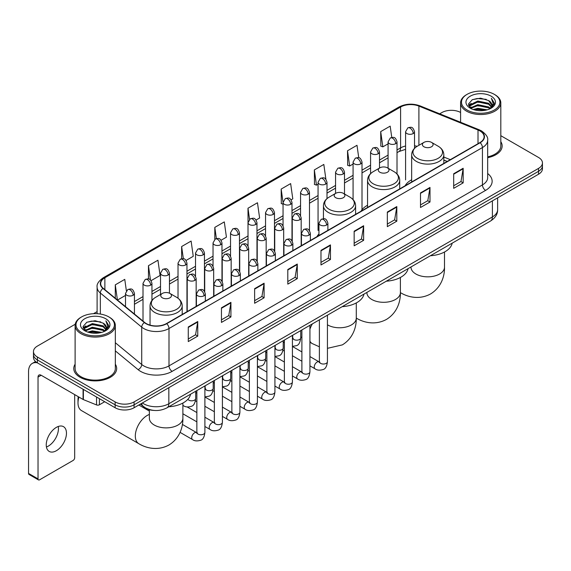 <?xml version="1.0" encoding="UTF-8"?>
<svg xmlns="http://www.w3.org/2000/svg" width="571" height="571" viewBox="0 0 571 571"><rect width="100%" height="100%" fill="white"/><g stroke="black" fill="none" stroke-linecap="round" stroke-linejoin="round"><path stroke-width="0.86" d="M318.946 233.989A23.682 13.675 0 0 0 316.905 236.701M367.553 205.253A23.682 13.675 0 0 0 361.015 211.234M411.655 179.786A23.682 13.675 0 0 0 405.125 185.768M447.172 161.493L443.831 160.144M154.163 410.442A13.404 7.737 180 0 1 144.12 407.159L140.402 404.097M75.222 324.242L37.401 346.083A13.404 7.737 0 0 0 33.468 351.558L33.468 357.396A13.404 7.737 0 0 0 37.401 362.863L115.128 407.744A13.404 7.737 0 0 0 134.085 407.744L538.524 174.241A13.404 7.737 0 0 0 542.45 168.766L542.45 165.847A13.404 7.737 0 0 1 538.524 171.321A13.404 7.737 0 0 0 542.45 165.847L542.45 162.928A13.404 7.737 0 0 0 538.524 157.46L500.81 135.684M33.468 351.558A13.404 7.737 0 0 0 37.401 357.025L115.128 401.905A13.404 7.737 0 0 0 134.085 401.905L134.085 404.825L538.524 171.321L134.085 404.825A13.404 7.737 0 0 1 115.128 404.825A13.404 7.737 0 0 0 134.085 404.825L134.085 407.744M37.401 357.025L37.401 359.944L115.128 404.825L37.401 359.944A13.404 7.737 0 0 1 33.468 354.477A13.404 7.737 0 0 0 37.401 359.944L37.401 362.863M75.108 364.212A21.448 12.384 0 0 0 73.773 368.523A21.448 12.384 0 0 0 80.054 377.274A21.448 12.384 0 0 0 103.43 379.958A21.448 12.384 0 0 0 116.67 368.523A21.448 12.384 0 0 0 115.328 364.212A21.448 12.384 0 0 1 116.67 368.523A21.448 12.384 0 0 1 103.43 379.958A21.448 12.384 0 0 1 80.054 377.274A21.448 12.384 0 0 1 73.773 368.523A21.448 12.384 0 0 1 75.108 364.212M479.911 130.916A14.296 8.258 180 0 1 484.101 136.755A14.296 8.258 180 0 1 479.911 142.586L166.468 323.55A14.296 8.258 180 0 1 144.649 322.451L103.265 288.334A14.296 8.258 180 0 1 100.682 283.594A14.296 8.258 180 0 1 104.871 277.756L400.592 107.02A14.296 8.258 180 0 1 418.907 106.099L478.006 129.988A14.296 8.258 180 0 1 479.911 130.916M480.161 130.766A14.653 8.465 0 0 0 478.205 129.817L419.107 105.928A14.653 8.465 0 0 0 400.342 106.877L104.614 277.613A14.653 8.465 0 0 0 102.973 288.448L144.356 322.572A14.653 8.465 0 0 0 166.725 323.7L480.161 142.736A14.653 8.465 0 0 0 480.161 130.766M188.273 326.983L188.273 341.579L197.752 336.105L197.752 321.509L188.273 326.983M188.273 338.988L195.575 334.77L197.716 321.994A3.576 2.063 -120 0 0 197.752 321.509M195.51 334.806L197.752 336.105M221.448 307.826L221.448 322.422L230.927 316.948L230.927 302.359L221.448 307.826M221.448 319.831L228.75 315.62L230.891 302.837A3.576 2.063 -120 0 0 230.927 302.359M228.685 315.656L230.927 316.948M254.623 288.676L254.623 303.265L264.102 297.798L264.102 283.202L254.623 288.676M254.623 300.681L261.925 296.463L264.066 283.687A3.576 2.063 -120 0 0 264.102 283.202M261.861 296.499L264.102 297.798M287.805 269.519L287.805 284.115L297.284 278.641L297.284 264.045L287.805 269.519M287.805 281.524L295.1 277.306L297.241 264.53A3.576 2.063 -120 0 0 297.284 264.045M295.036 277.349L297.284 278.641M453.688 173.748L453.688 188.344L463.167 182.87L463.167 168.274L453.688 173.748M453.688 185.753L460.99 181.535L463.124 168.759A3.576 2.063 -120 0 0 463.167 168.274M460.925 181.571L463.167 182.87M420.506 192.905L420.506 207.494L429.992 202.02L429.992 187.431L420.506 192.905M420.506 204.903L427.807 200.692L429.949 187.916A3.576 2.063 -120 0 0 429.992 187.431M427.743 200.728L429.992 202.02M387.331 212.055L387.331 226.651L396.809 221.177L396.809 206.581L387.331 212.055M387.331 224.06L394.632 219.849L396.774 207.066A3.576 2.063 -120 0 0 396.809 206.581M394.568 219.885L396.809 221.177M354.156 231.212L354.156 245.801L363.634 240.334L363.634 225.738L354.156 231.212M354.156 243.217L361.457 238.999L363.599 226.223A3.576 2.063 -120 0 0 363.634 225.738M361.393 239.035L363.634 240.334M320.981 250.362L320.981 264.958L330.459 259.484L330.459 244.895L320.981 250.362M320.981 262.367L328.282 258.156L330.416 245.38A3.576 2.063 -120 0 0 330.459 244.895M328.218 258.192L330.459 259.484M487.677 157.675A21.448 12.384 0 0 0 502.152 145.962A21.448 12.384 0 0 0 500.81 141.658A21.448 12.384 0 0 1 502.152 145.962A21.448 12.384 0 0 1 487.677 157.675M134.085 401.905L538.524 168.402A13.404 7.737 0 0 0 542.45 162.928M460.59 112.466A13.404 7.737 0 0 0 441.84 112.58L439.699 113.815M97.106 311.609L93.501 313.686M186.082 260.455L193.255 256.308L191.114 241.062L181.635 246.536L181.635 258.727M151.072 280.668L160.08 275.465L157.939 260.219L148.46 265.686L148.46 278.969M126.369 290.803L124.764 279.369L115.285 284.843L115.285 298.24M291.11 199.814L292.787 198.844L290.646 183.598L281.168 189.072L281.317 203.576M325.913 179.351L323.821 164.441L314.343 169.915L314.5 184.426M358.745 157.753L356.996 145.291L347.518 150.765L347.675 165.269M391.763 137.44L390.179 126.134L380.7 131.608L380.85 146.112M221.091 240.241L226.43 237.158L224.296 221.905L214.81 227.379L214.81 239.335M256.101 220.028L259.612 218.001L257.471 202.755L247.992 208.222L248.042 222.79M248.042 245.93L247.992 222.676M247.992 208.222L249.548 219.343M283.052 204.225L281.168 203.519M281.168 189.072L283.052 202.484A4.468 2.577 0 0 0 284.358 204.304A4.468 2.577 0 0 0 290.675 204.304A4.468 2.577 0 0 0 291.988 202.477C290.175 196.745 288.412 197.887 285.286 198.608A4.468 2.577 60 0 1 287.52 198.829A4.468 2.577 -120 0 1 290.675 204.304M314.343 169.915L316.484 185.168L318.061 184.255M316.484 185.168L314.343 184.369M347.518 150.765L349.659 166.011L353.071 164.041M349.659 166.011L347.518 165.212M380.7 131.608L382.834 146.854L388.08 143.828M382.834 146.854L380.7 146.055M214.81 227.379L216.388 238.578M181.635 246.536L183.348 258.727M148.46 265.686L150.473 280.004M117.483 300.053L125.506 295.421M115.285 284.843L117.412 299.989M467.114 110.025A19.214 11.092 0 0 0 494.286 110.025A19.214 11.092 0 0 0 494.286 94.336L494.921 94.7A20.106 11.613 0 0 1 500.81 102.916A20.106 11.613 0 0 1 488.398 113.636A20.106 11.613 0 0 1 466.486 111.124A20.106 11.613 0 0 1 460.59 102.916A20.106 11.613 0 0 1 466.486 94.7L467.114 94.336A19.214 11.092 0 0 0 467.114 110.025M487.677 156.854A20.106 11.613 0 0 0 500.81 145.962L500.81 102.916M473.173 109.504L477.813 108.312L487.213 109.825M474.501 109.903L477.813 109.225L485.835 110.16M470.297 107.998L477.813 104.664L488.598 106.941L490.339 108.383M470.747 108.39L477.813 105.578L488.598 107.855L489.854 108.818M469.662 107.391L469.912 104.971L477.813 101.017L488.598 103.294L491.552 106.649M469.562 106.948L469.912 105.885L477.813 101.931L488.598 104.207L491.345 107.084M489.74 108.911A11.17 6.452 0 0 0 491.874 105.121A11.17 6.452 0 0 0 488.598 100.56L491.867 105.342M491.131 96.164A14.746 8.515 0 0 0 470.304 96.142A14.746 8.515 0 0 0 470.211 108.162A14.746 8.515 0 0 0 470.276 108.204A14.746 8.515 0 0 0 491.196 108.162A14.746 8.515 0 0 0 491.131 96.164M488.598 100.56L480.575 98.162L472.324 99.682L468.498 104.001L471.039 108.611M490.653 108.461L494.222 103.943L494.293 103.13L491.388 98.291L493.216 103.715L489.861 108.854M494.921 94.7L494.286 94.336A19.214 11.092 0 0 0 467.114 94.336M491.388 98.291L494.286 103.315M472.131 99.775L477.185 98.526L486.235 99.34M468.648 105.649L470.297 104.35M473.923 102.809L477.185 102.18L485.914 102.894M473.923 106.456L477.185 105.828L485.914 106.541M474.594 109.932L477.185 109.475L485.821 110.167M468.555 105.285L471.261 103.365M469.99 107.741L471.261 107.013M423.953 146.768A5.36 3.098 0 0 0 431.533 146.768A5.36 3.098 0 0 0 431.533 142.386L438.193 146.233A14.775 8.529 0 0 1 438.193 158.295A14.775 8.529 0 0 1 417.294 158.295A14.775 8.529 0 0 1 417.294 146.233C413.654 148.396 411.777 151.265 411.655 154.848A16.088 9.286 0 0 0 416.373 161.415A16.088 9.286 0 0 0 433.903 163.427A16.088 9.286 0 0 0 443.831 154.848C443.71 151.265 441.833 148.396 438.193 146.233L431.533 142.386A5.36 3.098 0 0 0 423.953 142.386A5.36 3.098 0 0 0 423.953 146.768M430.413 255.737A24.574 14.189 0 0 0 452.175 243.167M379.843 172.235A5.36 3.098 0 0 0 387.431 172.235A5.36 3.098 0 0 0 387.431 167.853L394.083 171.7A14.775 8.529 0 0 1 394.083 183.762A14.775 8.529 0 0 1 373.184 183.762A14.775 8.529 0 0 1 373.184 171.7C369.544 173.862 367.667 176.732 367.553 180.315A16.088 9.286 0 0 0 372.263 186.881A16.088 9.286 0 0 0 389.793 188.894A16.088 9.286 0 0 0 399.721 180.315C399.6 176.732 397.723 173.862 394.083 171.7L387.431 167.853A5.36 3.098 0 0 0 379.843 167.853A5.36 3.098 0 0 0 379.843 172.235M386.303 281.196A24.574 14.189 0 0 0 408.065 268.634M335.734 197.702A5.36 3.098 0 0 0 343.321 197.702A5.36 3.098 0 0 0 343.321 193.319L349.973 197.166A14.775 8.529 0 0 1 349.973 209.229A14.775 8.529 0 0 1 329.074 209.229A14.775 8.529 0 0 1 329.074 197.166C325.434 199.329 323.557 202.198 323.443 205.781A16.088 9.286 0 0 0 328.154 212.348A16.088 9.286 0 0 0 345.683 214.361A16.088 9.286 0 0 0 355.612 205.781C355.497 202.198 353.613 199.329 349.973 197.166L343.321 193.319A5.36 3.098 0 0 0 335.734 193.319A5.36 3.098 0 0 0 335.734 197.702M342.193 306.663A24.574 14.189 0 0 0 363.955 294.101M78.926 397.059A16.759 9.671 120 0 0 77.999 402.912L77.999 399.257A12.291 7.095 -60 0 1 78.263 396.674M77.999 402.912A16.759 9.671 120 0 0 81.467 410.578L138.789 443.674A16.759 9.671 -60 0 1 136.219 430.241A16.759 9.671 -60 0 1 147.168 415.481A16.759 9.671 -60 0 1 149.366 414.446M162.328 297.812A5.36 3.098 0 0 0 169.915 297.812A5.36 3.098 0 0 0 169.915 293.437L176.575 297.277A14.775 8.529 0 0 1 176.575 309.346A14.775 8.529 0 0 1 155.676 309.346A14.775 8.529 0 0 1 155.676 297.277C152.036 299.44 150.152 302.309 150.037 305.892A16.088 9.286 0 0 0 154.748 312.458A16.088 9.286 0 0 0 172.278 314.471A16.088 9.286 0 0 0 182.206 305.892C182.092 302.309 180.215 299.44 176.575 297.277L169.915 293.437A5.36 3.098 0 0 0 162.328 293.437A5.36 3.098 0 0 0 162.328 297.812M168.788 406.78A24.574 14.189 0 0 0 190.557 394.211M58.263 426.48A14.296 8.258 -60 0 1 48.335 446.094A14.296 8.258 -60 0 1 46.429 446.986M56.358 450.719A14.296 8.258 120 0 0 65.694 438.121A14.296 8.258 120 0 0 63.502 426.665A14.296 8.258 120 0 0 56.358 427.372A14.296 8.258 120 0 0 47.015 439.97A14.296 8.258 120 0 0 49.206 451.433A14.296 8.258 120 0 0 56.358 450.719M99.404 398.665L99.404 404.775L104.7 401.72M37.243 362.778A17.872 10.321 -120 0 0 32.254 363.441A17.872 10.321 -120 0 0 28.55 371.621L28.55 473.416L38.029 478.891L38.029 377.096A4.468 2.577 60 0 1 38.956 375.047A4.468 2.577 60 0 1 41.191 375.268L83.073 399.45L83.073 389.236M38.029 478.891A2.234 1.292 120 0 0 38.493 479.911L29.014 474.437A2.234 1.292 -60 0 1 28.55 473.416M38.493 479.911A2.234 1.292 120 0 0 39.606 479.797L73.102 460.462A2.234 1.292 120 0 0 74.68 457.728L74.68 394.604M99.404 404.775A2.234 1.292 180 0 1 96.542 404.925L83.373 399.6A2.234 1.292 180 0 1 83.073 399.45M81.632 332.586A19.214 11.092 0 0 0 108.804 332.586A19.214 11.092 0 0 0 108.804 316.898A19.214 11.092 0 0 0 108.804 316.891L109.439 317.262A20.106 11.613 0 0 1 115.328 325.47A20.106 11.613 0 0 1 102.916 336.191A20.106 11.613 0 0 1 81.003 333.678A20.106 11.613 0 0 1 75.108 325.47A20.106 11.613 0 0 1 81.003 317.262L81.632 316.898A19.214 11.092 0 0 0 81.632 332.586M75.108 325.47L75.108 368.523A20.106 11.613 0 0 0 81.003 376.732A20.106 11.613 0 0 0 102.916 379.244A20.106 11.613 0 0 0 115.328 368.523L115.328 325.47M87.691 332.058L92.331 330.873L101.731 332.379M89.019 332.465L92.331 331.78L100.353 332.722L91.703 332.029L89.112 332.486M84.815 330.559L92.331 327.226L103.115 329.503L104.857 330.937M85.265 330.952L92.331 328.132L103.115 330.409L104.372 331.373M84.18 329.945L84.429 327.526L92.331 323.571L103.115 325.848L106.07 329.203M84.08 329.503L84.429 328.439L92.331 324.485L103.115 326.762L105.863 329.638M104.257 331.465A11.17 6.452 0 0 0 106.392 327.675A11.17 6.452 0 0 0 103.115 323.115L106.384 327.897M105.649 318.718A14.746 8.515 0 0 0 84.822 318.697A14.746 8.515 0 0 0 84.729 330.723A14.746 8.515 0 0 0 84.793 330.759A14.746 8.515 0 0 0 105.714 330.723A14.746 8.515 0 0 0 105.649 318.718M103.115 323.115L95.093 320.716L86.842 322.237L83.023 326.555L85.557 331.166M105.178 331.016L108.74 326.498L108.811 325.691L105.906 320.845L107.733 326.269L104.379 331.408M109.439 317.262L108.804 316.898A19.214 11.092 0 0 0 81.632 316.898M105.906 320.845L108.804 325.87M86.649 322.329L91.703 321.088L100.753 321.894M83.166 328.204L84.815 326.912M88.441 325.363L91.703 324.735L100.432 325.449M88.441 329.017L91.703 328.382L100.432 329.096M83.073 327.847L85.778 325.92M84.508 330.295L85.778 329.567M142.365 402.962A17.872 10.321 0 0 0 143.564 403.726A17.872 10.321 0 0 0 168.838 403.726L492.395 216.93A17.872 10.321 0 0 0 497.627 209.628C497.755 214.068 495.4 217.865 490.539 221.02L166.989 407.822A8.936 5.16 60 0 0 168.838 403.726L168.838 387.673M492.395 200.871L492.395 216.93A8.936 5.16 60 0 1 490.539 221.02M141.637 403.383A8.936 5.974 129.5 0 0 143.193 406.288L140.48 404.047M538.524 174.241L538.524 168.402M115.128 407.744L115.128 401.905M487.677 173.527A22.34 12.897 180 0 1 485.6 190.386L172.156 371.35A4.468 2.577 60 0 1 168.995 365.875L482.438 184.911A17.872 10.321 0 0 0 487.677 177.617L487.677 140.252A17.872 10.321 180 0 1 482.438 147.554A4.468 2.577 -120 0 0 480.161 142.736M172.156 371.35A22.34 12.897 180 0 1 140.559 371.35A22.34 12.897 180 0 1 138.061 369.623L115.328 350.887M144.356 322.572A4.468 2.991 129.5 0 0 141.715 327.14L141.715 364.498A17.872 10.321 0 0 0 143.721 365.875A17.872 10.321 0 0 0 168.995 365.875L168.995 328.518A17.872 10.321 180 0 1 141.715 327.14L100.339 293.016A17.872 10.321 180 0 1 97.106 287.099L97.106 313.7M487.677 140.252C488.269 137.461 486.214 134.349 481.517 130.909L479.162 129.774A4.468 2.091 112 0 0 478.205 129.817M479.162 129.774L420.063 105.878C412.662 103.258 405.638 103.644 398.986 107.02A4.468 2.577 60 0 1 400.342 106.877M104.614 277.613A4.468 2.577 -120 0 0 103.265 277.756C98.626 281.089 96.57 284.201 97.106 287.099M102.973 288.448A4.468 2.991 129.5 0 0 100.339 293.016L100.339 314.043M420.063 105.878A4.468 2.091 112 0 0 419.107 105.928M166.725 323.7A4.468 2.577 60 0 1 168.995 328.518L482.438 147.554L482.438 184.911A4.468 2.577 60 0 0 485.6 190.386M115.328 342.736L141.715 364.498A4.468 2.991 -50.5 0 1 138.061 369.623M104.871 277.756L104.871 289.654M478.006 129.988L478.006 143.692M418.907 106.099L418.907 145.305M450.333 159.666L443.831 157.039M417.108 146.34A14.296 8.258 0 0 0 414.517 145.769M405.581 146.019A14.296 8.258 0 0 0 400.592 147.889L397.016 149.952M400.592 107.02L400.592 147.889A8.044 4.647 60 0 1 398.929 151.572L397.016 152.671M388.08 155.112L379.508 160.058M370.572 165.219L362.007 170.165M353.071 175.326L344.499 180.272M335.562 185.432L326.997 190.379M318.061 195.539L309.489 200.485M300.553 205.646L291.988 210.592M283.052 215.752L274.48 220.699M265.544 225.852L256.979 230.798M248.042 235.959L239.47 240.905M230.534 246.065L221.969 251.012M213.033 256.172L204.461 261.118M195.525 266.279L186.96 271.225M178.024 276.385L169.451 281.332M160.515 286.492L151.95 291.438M143.014 296.599L134.442 301.545M320.981 250.826L330.416 245.38M354.156 231.676L363.599 226.223M387.331 212.519L396.774 207.066M420.506 193.362L429.949 187.916M453.688 174.212L463.124 168.759M287.805 269.983L297.241 264.53M254.623 289.133L264.066 283.687M221.448 308.29L230.891 302.837M188.273 327.447L197.716 321.994M444.502 252.011L444.502 267.171A16.759 9.671 180 0 1 439.591 274.009A16.759 9.671 180 0 1 415.895 274.009A16.759 9.671 180 0 1 410.992 267.171L411.027 267.82M400.407 292.623A16.759 9.671 -60 0 1 400.392 292.616L400.407 292.623C407.587 297.027 419.207 300.132 430.57 293.951C441.604 287.199 444.73 275.579 444.502 267.171M400.392 277.47L400.392 292.63A16.759 9.671 180 0 1 395.482 299.475A16.759 9.671 180 0 1 371.785 299.475A16.759 9.671 180 0 1 366.882 292.63L366.917 293.287M400.392 292.63C400.621 301.045 397.495 312.665 386.46 319.417C375.104 325.598 363.477 322.494 356.297 318.09A16.759 9.671 -60 0 1 356.283 318.083A16.759 9.671 180 0 1 351.372 324.942A16.759 9.671 180 0 1 327.675 324.942A16.759 9.671 180 0 1 327.433 324.799M319.389 346.797L312.187 343.556A16.759 9.671 -60 0 1 309.932 341.208M309.932 329.167A16.759 9.671 -60 0 1 312.387 323.878M182.877 403.055L182.877 418.215A16.759 9.671 180 0 1 177.974 425.052A16.759 9.671 180 0 1 154.277 425.052A16.759 9.671 180 0 1 149.366 418.215L149.402 418.871M326.569 225.024A4.468 2.577 0 0 0 327.882 223.204C326.07 217.472 324.307 218.614 321.18 219.335A4.468 2.577 60 0 1 323.414 219.557A4.468 2.577 -120 0 1 326.569 225.024A4.468 2.577 0 0 1 320.252 225.024A4.468 2.577 0 0 1 318.946 223.204L321.18 219.335M309.932 365.854L315.085 368.83A4.018 2.32 -60 0 1 314.464 365.611A4.018 2.32 -60 0 1 317.091 362.064A4.018 2.32 -60 0 1 317.269 361.971A4.018 2.32 -60 0 1 319.103 361.864L309.932 356.568M319.624 362.271L319.26 362.571L319.389 361.7A4.018 2.32 -0 0 0 320.567 363.342A4.018 2.32 -0 0 0 326.07 363.441A4.018 2.32 -0 0 0 327.433 361.7C326.883 366.368 325.434 368.98 323.093 369.523C319.731 370.543 317.062 370.315 315.085 368.83M309.068 235.131A4.468 2.577 0 0 0 310.374 233.311C308.561 227.579 306.798 228.721 303.672 229.435A4.468 2.577 60 0 1 305.906 229.656A4.468 2.577 -120 0 1 309.068 235.131A4.468 2.577 0 0 1 302.744 235.131A4.468 2.577 0 0 1 301.438 233.311L303.672 229.435M292.423 375.961L297.577 378.937A4.018 2.32 -60 0 1 296.963 375.718A4.018 2.32 -60 0 1 299.589 372.171A4.018 2.32 -60 0 1 299.768 372.071A4.018 2.32 -60 0 1 301.602 371.971L292.423 366.675M302.116 372.378L301.759 372.677L301.888 371.807A4.018 2.32 -0 0 0 303.065 373.448A4.018 2.32 -0 0 0 308.568 373.548A4.018 2.32 -0 0 0 309.932 371.807C309.375 376.475 307.933 379.087 305.592 379.629C302.23 380.65 299.561 380.422 297.577 378.937M291.56 245.237A4.468 2.577 0 0 0 292.873 243.417C291.06 237.686 289.297 238.821 286.171 239.542A4.468 2.577 60 0 1 288.405 239.763A4.468 2.577 -120 0 1 291.56 245.237A4.468 2.577 0 0 1 285.243 245.237A4.468 2.577 0 0 1 283.937 243.417L286.171 239.542M274.922 386.067L280.075 389.044A4.018 2.32 -60 0 1 279.455 385.818A4.018 2.32 -60 0 1 282.081 382.277A4.018 2.32 -60 0 1 282.26 382.177A4.018 2.32 -60 0 1 284.094 382.078L274.922 376.781M284.615 382.484L284.251 382.777L284.379 381.913A4.018 2.32 -0 0 0 285.557 383.555A4.018 2.32 -0 0 0 291.06 383.655A4.018 2.32 -0 0 0 292.423 381.913C291.874 386.581 290.425 389.194 288.084 389.736C284.722 390.757 282.053 390.528 280.075 389.044M274.059 255.344A4.468 2.577 0 0 0 275.365 253.524C273.552 247.785 271.789 248.927 268.663 249.648A4.468 2.577 60 0 1 270.897 249.87A4.468 2.577 -120 0 1 274.059 255.344A4.468 2.577 0 0 1 267.742 255.344A4.468 2.577 0 0 1 266.429 253.524L268.663 249.648M257.414 396.174L262.567 399.15A4.018 2.32 -60 0 1 261.953 395.924A4.018 2.32 -60 0 1 264.58 392.384A4.018 2.32 -60 0 1 264.758 392.284A4.018 2.32 -60 0 1 266.593 392.184L257.414 386.888M267.107 392.591L266.75 392.884L266.878 392.02A4.018 2.32 -0 0 0 268.056 393.662A4.018 2.32 -0 0 0 273.559 393.762A4.018 2.32 -0 0 0 274.922 392.02C274.365 396.688 272.924 399.293 270.583 399.843C267.221 400.863 264.551 400.635 262.567 399.15M256.55 265.451A4.468 2.577 0 0 0 257.864 263.624C256.051 257.892 254.288 259.034 251.161 259.755A4.468 2.577 60 0 1 253.396 259.976A4.468 2.577 -120 0 1 256.55 265.451A4.468 2.577 0 0 1 250.234 265.451A4.468 2.577 0 0 1 248.927 263.624L251.161 259.755M239.913 406.281L245.066 409.257A4.018 2.32 -60 0 1 244.445 406.031A4.018 2.32 -60 0 1 247.072 402.491A4.018 2.32 -60 0 1 247.25 402.391A4.018 2.32 -60 0 1 249.084 402.291L239.913 396.995M249.606 402.698L249.242 402.99L249.37 402.127A4.018 2.32 -0 0 0 250.548 403.768A4.018 2.32 -0 0 0 256.051 403.868A4.018 2.32 -0 0 0 257.414 402.127C256.864 406.795 255.415 409.4 253.074 409.949C249.713 410.97 247.043 410.742 245.066 409.257M239.049 275.557A4.468 2.577 0 0 0 240.355 273.73C238.542 267.999 236.779 269.141 233.653 269.862A4.468 2.577 60 0 1 235.887 270.083A4.468 2.577 -120 0 1 239.049 275.557A4.468 2.577 0 0 1 232.732 275.557A4.468 2.577 0 0 1 231.419 273.73L233.653 269.862M222.405 416.387L227.558 419.364A4.018 2.32 -60 0 1 226.944 416.138A4.018 2.32 -60 0 1 229.571 412.597A4.018 2.32 -60 0 1 229.749 412.498A4.018 2.32 -60 0 1 231.583 412.398L222.405 407.102M232.097 412.804L231.74 413.097L231.869 412.233A4.018 2.32 -0 0 0 233.047 413.875A4.018 2.32 -0 0 0 238.55 413.975A4.018 2.32 -0 0 0 239.913 412.233C239.356 416.901 237.914 419.507 235.573 420.056C232.211 421.077 229.542 420.848 227.558 419.364M221.541 285.664A4.468 2.577 0 0 0 222.854 283.837C221.041 278.106 219.278 279.248 216.152 279.968A4.468 2.577 60 0 1 218.386 280.19A4.468 2.577 -120 0 1 221.541 285.664A4.468 2.577 0 0 1 215.224 285.664A4.468 2.577 0 0 1 213.918 283.837L216.152 279.968M204.903 426.494L210.057 429.471A4.018 2.32 -60 0 1 209.436 426.244A4.018 2.32 -60 0 1 212.062 422.704A4.018 2.32 -60 0 1 212.241 422.604A4.018 2.32 -60 0 1 214.075 422.504L204.903 417.208M214.596 422.911L214.232 423.204L214.361 422.34A4.018 2.32 -0 0 0 215.538 423.982A4.018 2.32 -0 0 0 221.041 424.082A4.018 2.32 -0 0 0 222.405 422.34C221.855 427.008 220.406 429.613 218.065 430.163C214.703 431.184 212.034 430.955 210.057 429.471M204.04 295.771A4.468 2.577 0 0 0 205.346 293.944C203.533 288.212 201.77 289.354 198.644 290.075A4.468 2.577 60 0 1 200.878 290.296A4.468 2.577 -120 0 1 204.04 295.771A4.468 2.577 0 0 1 197.723 295.771A4.468 2.577 0 0 1 196.41 293.944L198.644 290.075M180.079 432.375L192.548 439.577A4.018 2.32 -60 0 1 191.935 436.351A4.018 2.32 -60 0 1 194.561 432.811A4.018 2.32 -60 0 1 194.74 432.711A4.018 2.32 -60 0 1 196.574 432.611L182.392 424.424M197.088 433.011L196.731 433.31L196.859 432.44A4.018 2.32 -0 0 0 198.037 434.081A4.018 2.32 -0 0 0 203.54 434.181A4.018 2.32 -0 0 0 204.903 432.44C204.347 437.115 202.905 439.72 200.564 440.27C197.202 441.29 194.533 441.062 192.548 439.577M299.875 219.721A4.468 2.577 0 0 0 301.181 217.894C299.368 212.162 297.605 213.304 294.479 214.025A4.468 2.577 60 0 1 296.713 214.246A4.468 2.577 -120 0 1 299.875 219.721A4.468 2.577 0 0 1 293.551 219.721A4.468 2.577 0 0 1 292.245 217.894L294.479 214.025M292.923 338.425L292.559 338.724L292.695 337.854A4.018 2.32 -0 0 0 293.872 339.495A4.018 2.32 -0 0 0 299.375 339.595A4.018 2.32 -0 0 0 300.731 337.854C300.182 342.529 298.74 345.134 296.399 345.683L292.423 346.347M282.367 229.82A4.468 2.577 0 0 0 283.68 228C281.86 222.269 280.104 223.411 276.971 224.132A4.468 2.577 60 0 1 279.205 224.353A4.468 2.577 -120 0 1 282.367 229.82A4.468 2.577 0 0 1 276.05 229.82A4.468 2.577 0 0 1 274.737 228L276.971 224.132M275.415 348.531L275.058 348.831L275.186 347.96A4.018 2.32 -0 0 0 276.364 349.602A4.018 2.32 -0 0 0 281.867 349.702A4.018 2.32 -0 0 0 283.23 347.96C282.681 352.635 281.232 355.241 278.891 355.79L274.922 356.454M264.865 239.927A4.468 2.577 0 0 0 266.172 238.107C264.359 232.376 262.596 233.518 259.47 234.238A4.468 2.577 60 0 1 261.704 234.46A4.468 2.577 -120 0 1 264.865 239.927A4.468 2.577 0 0 1 258.542 239.927A4.468 2.577 0 0 1 257.236 238.107L259.47 234.238M257.914 358.638L257.55 358.938L257.685 358.067A4.018 2.32 -0 0 0 258.863 359.709A4.018 2.32 -0 0 0 264.366 359.809A4.018 2.32 -0 0 0 265.722 358.067C265.172 362.742 263.731 365.347 261.39 365.897L257.414 366.561M247.357 250.034A4.468 2.577 0 0 0 248.67 248.214C246.85 242.482 245.095 243.624 241.961 244.345A4.468 2.577 60 0 1 244.195 244.566A4.468 2.577 -120 0 1 247.357 250.034A4.468 2.577 0 0 1 241.041 250.034A4.468 2.577 0 0 1 239.727 248.214L241.961 244.345M240.405 368.745L240.048 369.044L240.177 368.174A4.018 2.32 -0 0 0 241.355 369.815A4.018 2.32 -0 0 0 246.858 369.915A4.018 2.32 -0 0 0 248.221 368.174C247.671 372.849 246.222 375.454 243.881 376.003L239.913 376.667M229.856 260.14A4.468 2.577 0 0 0 231.162 258.32C229.349 252.589 227.586 253.731 224.46 254.452A4.468 2.577 60 0 1 226.694 254.673A4.468 2.577 -120 0 1 229.856 260.14A4.468 2.577 0 0 1 223.532 260.14A4.468 2.577 0 0 1 222.226 258.32L224.46 254.452M222.904 378.851L222.54 379.151L222.676 378.28A4.018 2.32 -0 0 0 223.853 379.922A4.018 2.32 -0 0 0 229.356 380.022A4.018 2.32 -0 0 0 230.713 378.28C230.163 382.948 228.721 385.561 226.38 386.11L222.405 386.774M212.348 270.247A4.468 2.577 0 0 0 213.661 268.427C211.841 262.696 210.085 263.838 206.952 264.551A4.468 2.577 60 0 1 209.186 264.773A4.468 2.577 -120 0 1 212.348 270.247A4.468 2.577 0 0 1 206.031 270.247A4.468 2.577 0 0 1 204.718 268.427L206.952 264.551M205.396 388.958L205.039 389.258L205.167 388.387A4.018 2.32 -0 0 0 206.345 390.029A4.018 2.32 -0 0 0 211.848 390.129A4.018 2.32 -0 0 0 213.211 388.387C212.662 393.055 211.213 395.667 208.872 396.21L204.903 396.881M194.847 280.354A4.468 2.577 0 0 0 196.153 278.534C194.34 272.802 192.577 273.937 189.451 274.658A4.468 2.577 60 0 1 191.685 274.879A4.468 2.577 -120 0 1 194.847 280.354A4.468 2.577 0 0 1 188.523 280.354A4.468 2.577 0 0 1 187.217 278.534L189.451 274.658M187.888 399.265A4.018 2.32 -0 0 0 188.844 400.135A4.018 2.32 -0 0 0 194.347 400.235A4.018 2.32 -0 0 0 195.703 398.494C195.154 403.162 193.712 405.774 191.371 406.316C188.009 407.344 185.332 407.109 183.355 405.624A4.018 2.32 -60 0 1 182.877 405.174M413.211 133.557A4.468 2.577 0 0 0 414.517 131.737C412.705 126.005 410.942 127.147 407.815 127.868A4.468 2.577 60 0 1 410.049 128.09A4.468 2.577 -120 0 1 413.211 133.557A4.468 2.577 0 0 1 406.895 133.557A4.468 2.577 0 0 1 405.581 131.737L407.815 127.868M395.703 143.664A4.468 2.577 0 0 0 397.016 141.844C395.203 136.112 393.44 137.254 390.314 137.975A4.468 2.577 60 0 1 392.548 138.196A4.468 2.577 -120 0 1 395.703 143.664A4.468 2.577 0 0 1 389.386 143.664A4.468 2.577 0 0 1 388.08 141.844L390.314 137.975M378.202 153.77A4.468 2.577 0 0 0 379.508 151.95C377.695 146.219 375.932 147.361 372.806 148.075A4.468 2.577 60 0 1 375.04 148.296A4.468 2.577 -120 0 1 378.202 153.77A4.468 2.577 0 0 1 371.885 153.77A4.468 2.577 0 0 1 370.572 151.95L372.806 148.075M360.694 163.877A4.468 2.577 0 0 0 362.007 162.057C360.194 156.326 358.431 157.46 355.305 158.181A4.468 2.577 60 0 1 357.539 158.403A4.468 2.577 -120 0 1 360.694 163.877A4.468 2.577 0 0 1 354.377 163.877A4.468 2.577 0 0 1 353.071 162.057L355.305 158.181M343.192 173.984A4.468 2.577 0 0 0 344.499 172.156C342.686 166.425 340.923 167.567 337.796 168.288A4.468 2.577 60 0 1 340.03 168.509A4.468 2.577 -120 0 1 343.192 173.984A4.468 2.577 0 0 1 336.876 173.984A4.468 2.577 0 0 1 335.562 172.156L337.796 168.288M325.684 184.09A4.468 2.577 0 0 0 326.997 182.263C325.185 176.532 323.422 177.674 320.295 178.395A4.468 2.577 60 0 1 322.529 178.616A4.468 2.577 -120 0 1 325.684 184.09A4.468 2.577 0 0 1 319.367 184.09A4.468 2.577 0 0 1 318.061 182.263L320.295 178.395M308.183 194.197A4.468 2.577 0 0 0 309.489 192.37C307.676 186.638 305.913 187.78 302.787 188.501A4.468 2.577 60 0 1 305.021 188.723A4.468 2.577 -120 0 1 308.183 194.197A4.468 2.577 0 0 1 301.866 194.197A4.468 2.577 0 0 1 300.553 192.37L302.787 188.501M273.174 214.41A4.468 2.577 0 0 0 274.48 212.583C272.667 206.852 270.904 207.994 267.778 208.715A4.468 2.577 60 0 1 270.012 208.936A4.468 2.577 -120 0 1 273.174 214.41A4.468 2.577 0 0 1 266.857 214.41A4.468 2.577 0 0 1 265.544 212.583L267.778 208.715M255.665 224.517A4.468 2.577 0 0 0 256.979 222.69C255.166 216.959 253.403 218.101 250.276 218.821A4.468 2.577 60 0 1 252.51 219.043A4.468 2.577 -120 0 1 255.665 224.517A4.468 2.577 0 0 1 249.349 224.517A4.468 2.577 0 0 1 248.042 222.69L250.276 218.821M238.164 234.624A4.468 2.577 0 0 0 239.47 232.797C237.657 227.065 235.894 228.207 232.768 228.928A4.468 2.577 60 0 1 235.002 229.149A4.468 2.577 -120 0 1 238.164 234.624A4.468 2.577 0 0 1 231.847 234.624A4.468 2.577 0 0 1 230.534 232.797L232.768 228.928M220.656 244.731A4.468 2.577 0 0 0 221.969 242.903C220.156 237.172 218.393 238.314 215.267 239.035A4.468 2.577 60 0 1 217.501 239.256A4.468 2.577 -120 0 1 220.656 244.731A4.468 2.577 0 0 1 214.339 244.731A4.468 2.577 0 0 1 213.033 242.903L215.267 239.035M203.155 254.837A4.468 2.577 0 0 0 204.461 253.01C202.648 247.279 200.885 248.421 197.759 249.142A4.468 2.577 60 0 1 199.993 249.363A4.468 2.577 -120 0 1 203.155 254.837A4.468 2.577 0 0 1 196.838 254.837A4.468 2.577 0 0 1 195.525 253.01L197.759 249.142M185.646 264.937A4.468 2.577 0 0 0 186.96 263.117C185.147 257.385 183.384 258.527 180.258 259.248A4.468 2.577 60 0 1 182.492 259.47A4.468 2.577 -120 0 1 185.646 264.937A4.468 2.577 0 0 1 179.33 264.937A4.468 2.577 0 0 1 178.024 263.117L180.258 259.248M168.145 275.044A4.468 2.577 0 0 0 169.451 273.224C167.638 267.492 165.876 268.634 162.749 269.355A4.468 2.577 60 0 1 164.983 269.576A4.468 2.577 -120 0 1 168.145 275.044A4.468 2.577 0 0 1 161.829 275.044A4.468 2.577 0 0 1 160.515 273.224L162.749 269.355M150.637 285.15A4.468 2.577 0 0 0 151.95 283.33C150.137 277.599 148.374 278.741 145.248 279.462A4.468 2.577 60 0 1 147.482 279.683A4.468 2.577 -120 0 1 150.637 285.15A4.468 2.577 0 0 1 144.32 285.15A4.468 2.577 0 0 1 143.014 283.33L145.248 279.462M133.136 295.257A4.468 2.577 0 0 0 134.442 293.437C132.629 287.705 130.866 288.847 127.74 289.568A4.468 2.577 60 0 1 129.974 289.79A4.468 2.577 -120 0 1 133.136 295.257A4.468 2.577 0 0 1 126.819 295.257A4.468 2.577 0 0 1 125.506 293.437L127.74 289.568M38.029 377.096L41.191 375.268M83.373 389.408L83.373 399.6M96.542 404.925L96.542 397.016M166.989 407.822C159.794 411.434 152.607 411.434 145.412 407.822L143.193 406.288M497.627 209.628L497.627 197.851M398.986 107.02L103.265 277.756M405.581 149.309L398.929 151.572M388.08 157.832L379.508 162.778M370.572 167.938L362.007 172.885M353.071 178.045L344.499 182.991M335.562 188.152L326.997 193.098M318.061 198.258L309.489 203.205M300.553 208.365L291.988 213.311M283.052 218.472L274.48 223.418M265.544 228.578L256.979 233.525M248.042 238.685L239.47 243.631M230.534 248.785L221.969 253.731M213.033 258.891L204.461 263.838M195.525 268.998L186.96 273.944M178.024 279.105L169.451 284.051M160.515 289.212L151.95 294.158M143.014 299.318L134.442 304.264M447.271 161.436L443.831 160.044M469.533 107.234L469.533 106.491M460.59 122.265L460.59 102.916M443.831 163.42L443.831 154.848M411.655 181.992L411.655 154.848M423.953 142.386L417.294 146.233M356.297 318.09L356.283 318.083C356.511 326.512 353.385 338.132 342.35 344.884L327.433 348.339M399.721 188.887L399.721 180.315M367.553 207.459L367.553 180.315M379.843 167.853L373.184 171.7M312.187 343.556L309.932 342.25M301.888 337.611L300.731 336.947M356.283 302.937L356.283 318.097M355.612 214.353L355.612 205.781M323.443 218.736L323.443 205.781M335.734 193.319L329.074 197.166M182.877 418.215C183.105 426.63 179.979 438.25 168.952 445.002C157.589 451.176 145.962 448.078 138.789 443.674M182.206 314.464L182.206 305.892M150.037 325.12L150.037 305.892M162.328 293.437L155.676 297.277M149.366 411.084L138.832 405.003M149.366 409.721L149.366 418.215M319.917 362.185L319.103 361.864M327.433 315.185L327.433 361.7M327.882 230.363L327.882 223.204M301.888 361.215L292.423 355.747M284.379 351.108L282.988 350.301M319.389 319.831L319.389 361.7M318.946 235.523L318.946 223.204M301.888 351.922L292.423 346.461M302.416 372.292L301.602 371.971M309.932 325.292L309.932 371.807M310.374 240.47L310.374 233.311M284.379 371.321L274.922 365.854M266.878 361.215L265.486 360.408M301.888 329.938L301.888 371.807M301.438 245.63L301.438 233.311M284.379 362.028L274.922 356.568M284.908 382.399L284.094 382.078M292.423 335.398L292.423 381.913M292.873 250.576L292.873 243.417M266.878 381.428L257.414 375.961M249.37 371.321L247.978 370.515M284.379 340.045L284.379 381.913M283.937 255.737L283.937 243.417M266.878 372.135L257.414 366.675M267.406 392.505L266.593 392.184M274.922 345.505L274.922 392.02M275.365 260.683L275.365 253.524M249.37 391.528L239.913 386.067M231.869 381.428L230.477 380.621M266.878 350.151L266.878 392.02M266.429 265.843L266.429 253.524M249.37 382.242L239.913 376.781M249.898 402.612L249.084 402.291M257.414 355.612L257.414 402.127M257.864 270.79L257.864 263.624M231.869 401.634L222.405 396.174M214.361 391.528L212.969 390.728M249.37 360.258L249.37 402.127M248.927 275.95L248.927 263.624M231.869 392.348L222.405 386.888M232.397 412.719L231.583 412.398M239.913 365.718L239.913 412.233M240.355 280.896L240.355 273.73M214.361 411.741L204.903 406.281M196.859 401.634L195.468 400.835M231.869 370.365L231.869 412.233M231.419 286.057L231.419 273.73M214.361 402.455L204.903 396.995M214.889 422.825L214.075 422.504M222.405 375.825L222.405 422.34M222.854 291.003L222.854 283.837M196.859 421.848L182.877 413.782M214.361 380.472L214.361 422.34M213.918 296.163L213.918 283.837M196.859 412.562L187.152 406.959M197.388 432.932L196.574 432.611M204.903 385.932L204.903 432.44M205.346 301.11L205.346 293.944M196.859 390.578L196.859 432.44M196.41 306.27L196.41 293.944M293.223 338.346L292.402 338.025M300.731 330.602L300.731 337.854M301.181 245.78L301.181 217.894M292.695 335.248L292.695 337.854M284.379 342.679L283.23 342.015M292.245 241.133L292.245 217.894M275.714 348.453L274.901 348.132M283.23 340.709L283.23 347.96M283.68 255.887L283.68 228M275.186 345.355L275.186 347.96M266.878 352.785L265.722 352.121M274.737 251.24L274.737 228M258.213 358.559L257.393 358.231M265.722 350.815L265.722 358.067M266.172 265.993L266.172 238.107M257.685 355.462L257.685 358.067M249.37 362.892L248.221 362.228M257.236 261.347L257.236 238.107M240.705 368.666L239.891 368.338M248.221 360.922L248.221 368.174M248.67 276.1L248.67 248.214M240.177 365.568L240.177 368.174M231.869 372.999L230.713 372.335M239.727 271.453L239.727 248.214M223.204 378.773L222.383 378.445M230.713 371.029L230.713 378.28M231.162 286.199L231.162 258.32M222.676 375.668L222.676 378.28M214.361 383.105L213.211 382.434M222.226 281.56L222.226 258.32M205.696 388.872L204.882 388.551M213.211 381.135L213.211 388.387M213.661 296.306L213.661 268.427M205.167 385.775L205.167 388.387M196.859 393.212L195.703 392.541M204.718 291.66L204.718 268.427M195.703 391.242L195.703 398.494M196.153 306.413L196.153 278.534M183.355 405.624L182.877 405.353M187.217 311.573L187.217 278.534M414.517 148.339L414.517 131.737M405.581 179.894L405.581 131.737M397.016 173.955L397.016 141.844M388.08 168.231L388.08 141.844M379.508 168.045L379.508 151.95M370.572 173.641L370.572 151.95M362.007 209.721L362.007 162.057M353.071 199.6L353.071 162.057M344.499 194.004L344.499 172.156M335.562 193.419L335.562 172.156M326.997 198.629L326.997 182.263M318.061 230.427L318.061 182.263M309.489 230.641L309.489 192.37M300.553 215.61L300.553 192.37M291.988 240.748L291.988 202.477M283.052 225.716L283.052 202.477L285.286 198.608M274.48 250.855L274.48 212.583M265.544 235.823L265.544 212.583M256.979 260.961L256.979 222.69M239.47 271.061L239.47 232.797M230.534 256.036L230.534 232.797M221.969 281.168L221.969 242.903M213.033 266.143L213.033 242.903M204.461 291.274L204.461 253.01M195.525 276.25L195.525 253.01M186.96 311.274L186.96 263.117M178.024 298.233L178.024 263.117M169.451 293.194L169.451 273.224M160.515 294.479L160.515 273.224M151.95 300.46L151.95 283.33M143.014 321.102L143.014 283.33M134.442 314.036L134.442 293.437M125.506 306.67L125.506 293.437M32.254 363.441L35.552 361.536M84.051 329.788L84.051 329.046"/></g></svg>
